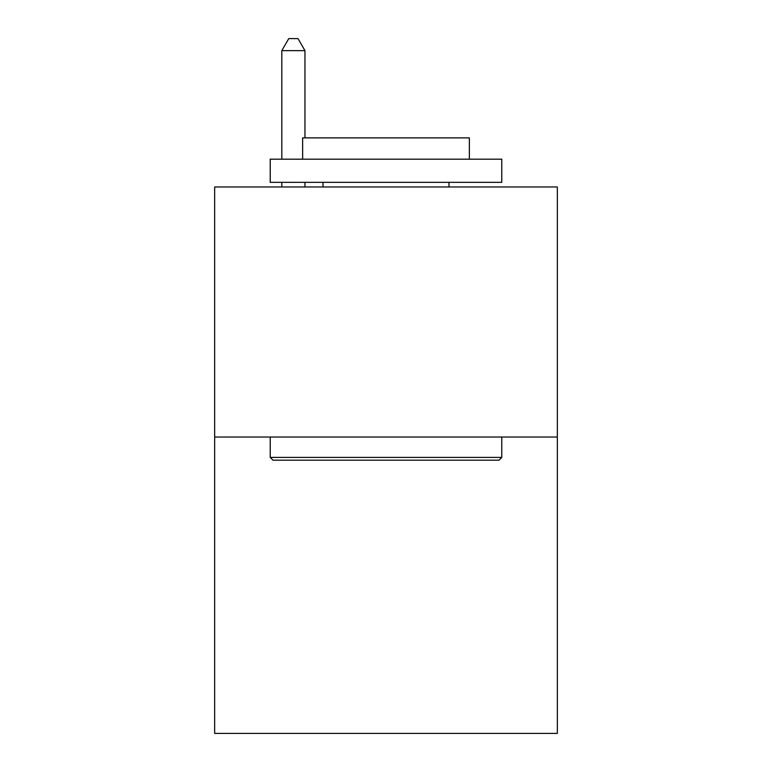 <?xml version="1.0" encoding="UTF-8"?>
<svg xmlns="http://www.w3.org/2000/svg" width="772" height="772" viewBox="0 0 772 772"><rect width="100%" height="100%" fill="white"/><g stroke="black" fill="none" stroke-linecap="round" stroke-linejoin="round"><path stroke-width="1.16" d="M557.336 437.029L557.336 186.969L214.664 186.969L214.664 733.4L557.336 733.4L557.336 437.029L214.664 437.029M498.992 460.189L273.008 460.189L270.229 457.41L501.771 457.41L498.992 460.189M270.229 159.186L501.771 159.186L501.771 182.337L270.229 182.337L270.229 159.186M469.357 159.186L469.357 137.879L302.643 137.879L302.643 159.186M270.229 437.029L270.229 457.41M501.771 437.029L501.771 457.41M323.024 182.337L323.024 186.969M448.976 182.337L448.976 186.969M304.959 137.879L304.959 50.643L281.809 50.643L281.809 159.186M281.809 182.337L281.809 186.969M304.959 182.337L304.959 186.969M281.809 50.643L288.757 38.6L298.011 38.6L304.959 50.643"/></g></svg>
